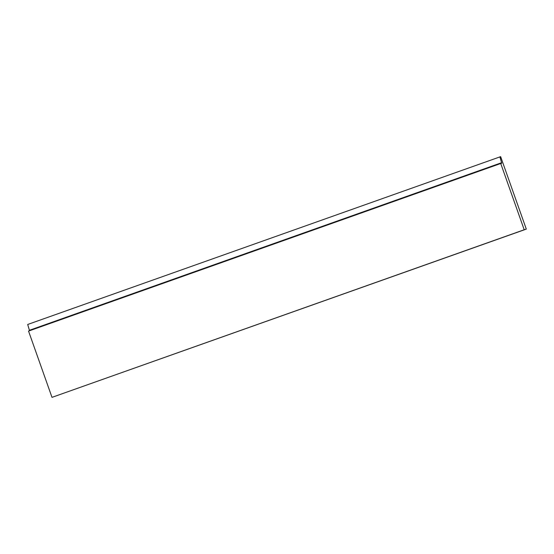 <?xml version="1.0" encoding="UTF-8"?>
<svg xmlns="http://www.w3.org/2000/svg" width="554" height="554" viewBox="0 0 554 554"><rect width="100%" height="100%" fill="white"/><g stroke="black" fill="none" stroke-linecap="round" stroke-linejoin="round"><path stroke-width="0.83" d="M29.535 330.738L27.7 324.471L500.643 156.643L526.3 229.107L524.202 229.758L500.733 163.492L28.538 331.091L52 397.356L524.202 229.758M499.902 156.872L501.716 163.188L500.733 163.492M526.3 229.107L52 397.356M501.64 162.689L29.438 330.288"/></g></svg>
